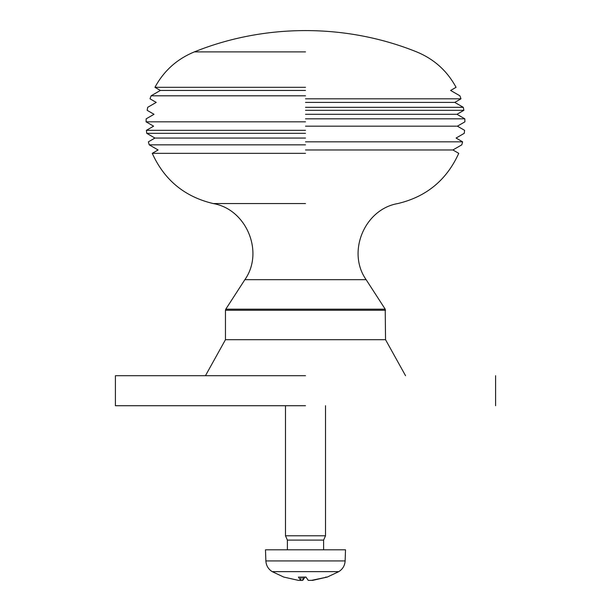 <?xml version="1.0" encoding="UTF-8"?>
<svg xmlns="http://www.w3.org/2000/svg" width="611" height="611" viewBox="0 0 611 611"><rect width="100%" height="100%" fill="white"/><g stroke="black" fill="none" stroke-linecap="round" stroke-linejoin="round"><path stroke-width="0.92" d="M305.5 405.727L115.41 405.727L305.5 405.727M305.5 375.712L115.41 375.712L305.5 375.712M305.5 339.701L225.459 339.701L385.541 339.701L385.22 309.189L366.126 279.67L244.874 279.67L225.78 309.189L385.22 309.189M305.5 121.826L146.075 121.826L305.5 121.826M305.5 126.171L457.395 126.171L305.5 126.171M305.5 130.326L146.403 130.326L305.5 130.326M305.5 110.316L463.864 110.316L305.5 110.316M305.5 114.295L456.975 114.295L305.5 114.295M305.5 118.824L464.818 118.824L305.5 118.824M305.5 133.328L146.747 133.328L305.5 133.328M305.5 138.055L154.927 138.055L305.5 138.055M305.5 141.836L462.619 141.836L305.5 141.836M305.5 98.814L460.984 98.814L305.5 98.814M305.5 102.404L454.775 102.404L305.5 102.404M305.5 107.315L463.291 107.315L305.5 107.315M305.5 144.838L149.206 144.838L305.5 144.838M305.5 149.97L452.904 149.97L305.5 149.97M305.5 153.338L152.254 153.338L305.5 153.338M305.5 87.312L154.934 87.312L305.5 87.312M305.5 90.451L160.372 90.451L305.5 90.451M305.5 95.812L151.085 95.812L305.5 95.812M366.126 279.67C346.658 252.06 364.53 209.161 397.853 203.547C426.363 196.773 446.656 180.039 458.746 153.338L452.904 149.97L461.794 144.838L462.619 141.836L456.073 138.055L464.253 133.328L464.597 130.326L457.395 126.171L464.925 121.826L464.818 118.824L456.975 114.295L463.864 110.316L463.291 107.315L454.775 102.404L460.984 98.814L459.915 95.812L450.628 90.451L456.066 87.312C447.137 70.83 434.001 59.03 416.671 51.897L416.671 51.897C346.177 23.485 264.838 23.485 194.329 51.897L305.5 51.897M285.727 535.794L325.51 535.794L323.616 540.086L323.616 549.801M265.48 549.801L265.869 560.929C266.175 565.572 268.282 569.147 272.208 571.644L283.725 577.059L298.328 580.358L300.734 580.404L301.017 577.158M310.304 580.358L312.672 580.358L327.267 577.059L311.495 580.358L308.25 580.358L305.974 577.059L298.519 577.158M272.605 571.644L338.792 571.644L327.275 577.059L325.541 577.158M298.428 577.059L300.696 580.358L300.971 577.158M300.65 580.45L302.75 580.358L305.026 577.059M265.961 549.801L345.521 549.801L345.131 560.929L266.343 560.929M287.605 540.086L323.616 540.086M205.449 375.712L225.459 339.701L225.459 310.273L385.541 310.273M305.5 203.547L213.147 203.547C184.637 196.773 164.344 180.039 152.254 153.338L158.096 149.97L149.206 144.838L148.381 141.836L154.927 138.055L146.747 133.328L146.403 130.326L153.605 126.171L146.075 121.826L146.182 118.824L154.025 114.295L147.136 110.316L147.709 107.315L156.225 102.404L150.016 98.814L151.085 95.812L160.372 90.451L154.934 87.312C163.863 70.83 176.999 59.03 194.329 51.897M302.75 580.358L303.025 577.158M115.41 375.712L115.41 405.727M495.59 375.712L495.59 405.727M385.541 339.701L405.551 375.712M225.459 310.273L225.78 309.189M213.147 203.547C246.462 209.161 264.349 252.06 244.874 279.67M285.49 405.727L285.49 535.794L287.384 540.086L287.384 549.801M325.51 405.727L325.51 535.794M326.159 577.059L326.709 577.158M298.542 577.158L306.027 577.158M345.131 560.929C344.833 565.572 342.718 569.147 338.792 571.644"/></g></svg>
